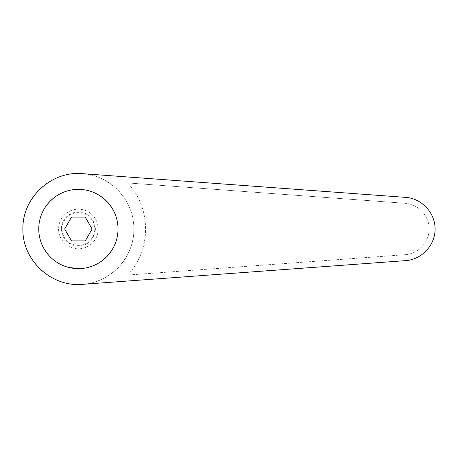 <?xml version="1.0" encoding="UTF-8"?>
<svg xmlns="http://www.w3.org/2000/svg" width="458" height="458" viewBox="0 0 458 458"><rect width="100%" height="100%" fill="white"/><g stroke="black" fill="none" stroke-linecap="round" stroke-linejoin="round"><path stroke-width="0.34" stroke-dasharray="2.29 1.72" d="M98.207 229A19.82 19.82 0 0 1 78.387 248.82A19.82 19.82 0 0 1 58.572 229A19.82 19.82 0 0 1 78.387 209.18A19.82 19.82 0 0 1 98.207 229A19.82 19.82 0 0 1 78.387 248.82A19.82 19.82 0 0 1 58.572 229A19.82 19.82 0 0 1 78.387 209.18A19.82 19.82 0 0 1 98.207 229M61.383 229A17.003 17.003 0 0 0 78.387 246.003A17.003 17.003 0 0 0 95.396 229A17.003 17.003 0 0 0 78.387 211.997A17.003 17.003 0 0 0 61.383 229M62.002 229A16.385 16.385 0 0 1 78.387 212.615A16.385 16.385 0 0 1 94.772 229A16.385 16.385 0 0 1 78.387 245.385A16.385 16.385 0 0 1 62.002 229M78.387 189.366C59.431 189.286 42.136 204.05 39.245 222.788C36.193 241.498 48.061 260.888 66.112 266.688L78.387 268.634C99.598 268.794 118.181 250.205 118.021 229C118.181 207.795 99.598 189.206 78.387 189.366M92.121 229L85.257 240.891L71.522 240.891L64.652 229L71.522 217.109L85.257 217.109L92.121 229M133.879 229A55.487 55.487 0 0 0 78.387 173.513A55.487 55.487 0 0 0 22.9 229A55.487 55.487 0 0 0 78.387 284.487A55.487 55.487 0 0 0 133.879 229C134.4 257.184 110.596 282.798 82.451 284.338L405.714 260.625C421.801 259.537 435.192 245.122 435.1 229C435.192 212.878 421.801 198.463 405.714 197.375L82.451 173.662C110.596 175.202 134.4 200.816 133.879 229M118.021 229A39.634 39.634 0 0 0 78.387 189.366A39.634 39.634 0 0 0 38.753 229A39.634 39.634 0 0 0 78.387 268.634A39.634 39.634 0 0 0 118.021 229A39.634 39.634 0 0 0 78.387 189.366A39.634 39.634 0 0 0 38.753 229A39.634 39.634 0 0 0 78.387 268.634A39.634 39.634 0 0 0 118.021 229M405.278 254.694C418.349 253.812 429.232 242.099 429.157 229C429.232 215.901 418.349 204.188 405.278 203.306C418.349 204.188 429.232 215.901 429.157 229C429.232 242.099 418.349 253.812 405.278 254.694L127.559 275.069L405.278 254.694M127.559 182.931L405.278 203.306L127.559 182.931C151.564 207.606 151.564 250.394 127.559 275.069C151.564 250.394 151.564 207.606 127.559 182.931"/><path stroke-width="0.69" d="M78.387 189.366A39.634 39.634 0 0 0 38.753 229A39.634 39.634 0 0 0 78.387 268.634A39.634 39.634 0 0 0 118.021 229A39.634 39.634 0 0 0 78.387 189.366M82.451 173.662C51.428 170.651 22.167 197.839 22.9 229C22.167 260.161 51.428 287.349 82.451 284.338L405.714 260.625C421.801 259.537 435.192 245.122 435.1 229C435.192 212.878 421.801 198.463 405.714 197.375L82.451 173.662M71.522 240.891L64.652 229L71.522 217.109L85.257 217.109L92.121 229L85.257 240.891L71.522 240.891"/></g></svg>
